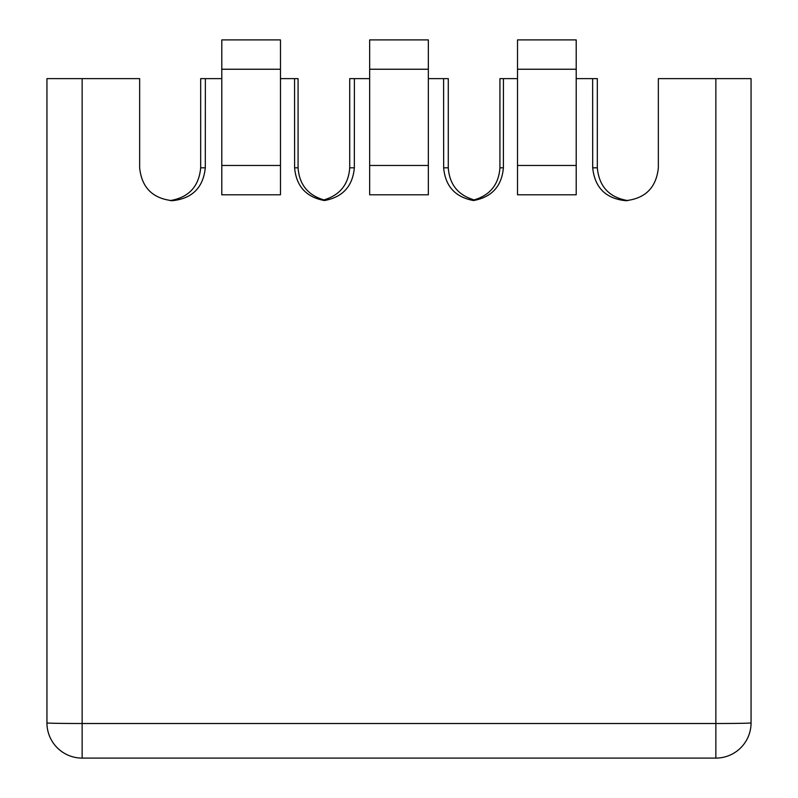 <?xml version="1.0" encoding="UTF-8"?>
<svg xmlns="http://www.w3.org/2000/svg" width="798" height="798" viewBox="0 0 798 798"><rect width="100%" height="100%" fill="white"/><g stroke="black" fill="none" stroke-linecap="round" stroke-linejoin="round"><path stroke-width="1.2" d="M625.542 200.677L627.846 200.587C609.253 197.495 599.079 186.572 597.323 167.819L592.695 167.819C594.789 187.61 605.742 198.562 625.542 200.677C645.333 198.562 656.265 187.61 658.35 167.819L658.35 78.623L715.856 78.623L715.856 723.507L82.144 723.507L82.144 78.623L139.65 78.623L139.65 167.819C141.735 187.61 152.667 198.562 172.458 200.677L170.154 200.587C188.747 197.495 198.921 186.572 200.677 167.819L200.677 78.623L221.794 78.623M82.144 78.623L46.942 78.623L46.942 722.898A35.202 35.202 0 0 0 82.144 758.1L715.856 758.1A35.202 35.202 0 0 0 751.058 722.898L751.058 78.623L715.856 78.623M592.695 167.819L592.635 78.623L597.323 78.623L597.323 167.819M503.448 78.623L503.398 167.819L499.927 167.819L499.927 78.623L517.523 78.623M576.206 78.623L592.635 78.623M499.927 167.819C498.73 184.468 490.122 195.161 474.112 199.909C458.092 195.161 449.483 184.468 448.286 167.819L443.658 167.819C445.334 186.273 455.299 197.176 473.533 200.537C491.768 197.176 501.723 186.273 503.398 167.819M443.658 167.819L443.598 78.623L448.286 78.623L448.286 167.819M354.342 167.819C352.666 186.273 342.701 197.176 324.467 200.537C306.233 197.176 296.277 186.273 294.602 167.819L298.073 167.819C299.27 184.468 307.878 195.161 323.888 199.909C339.908 195.161 348.517 184.468 349.714 167.819L354.342 167.819L354.402 78.623L369.664 78.623M428.336 78.623L443.598 78.623M298.073 167.819L298.073 78.623L294.552 78.623L294.602 167.819M294.552 78.623L280.477 78.623M200.677 167.819L205.305 167.819L205.365 78.623M205.305 167.819C203.211 187.61 192.258 198.562 172.458 200.677M221.794 194.802L280.477 194.802L221.794 194.802L221.794 165.465L280.477 165.465L280.477 194.802M354.402 78.623L349.714 78.623L349.714 167.819M369.664 69.236L428.336 69.236L428.336 39.9L369.664 39.9L369.664 194.802L428.336 194.802L428.336 69.236M517.523 69.236L576.206 69.236L576.206 39.9L517.523 39.9L517.523 194.802L576.206 194.802L576.206 165.465L517.523 165.465M576.206 69.236L576.206 165.465M473.533 200.537L474.112 199.909M280.477 69.236L221.794 69.236L221.794 39.9L280.477 39.9L280.477 165.465M221.794 69.236L221.794 165.465M324.467 200.537L323.888 199.909M751.058 722.898A35.202 35.202 0 0 1 715.856 758.1L715.856 723.507A35.202 0.608 180 0 0 751.058 722.898M428.336 165.465L369.664 165.465M82.144 758.1L82.144 723.507A35.202 0.608 0 0 1 46.942 722.898A35.202 35.202 0 0 0 82.144 758.1"/></g></svg>
